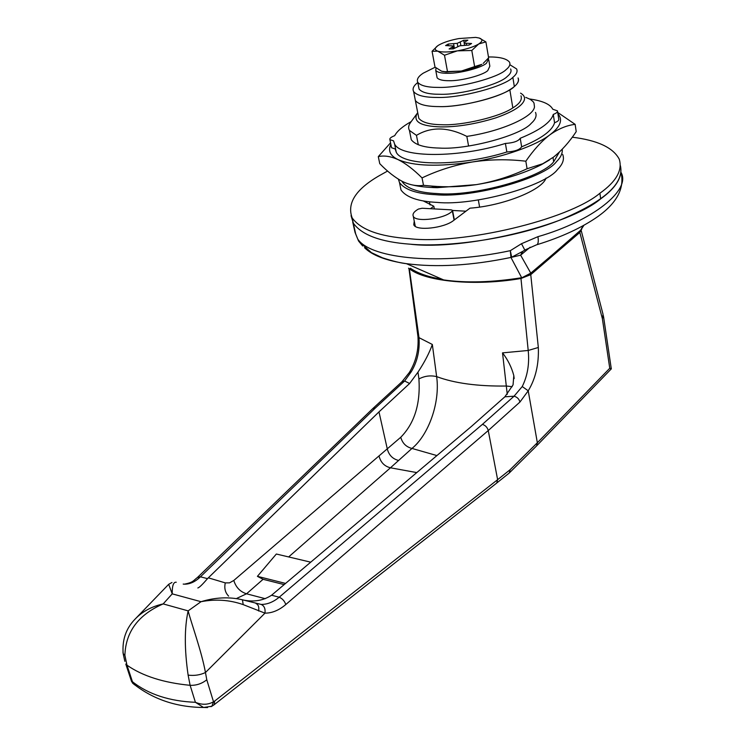 <?xml version="1.0" encoding="UTF-8"?>
<svg xmlns="http://www.w3.org/2000/svg" width="745" height="745" viewBox="0 0 745 745"><rect width="100%" height="100%" fill="white"/><g stroke="black" fill="none" stroke-linecap="round" stroke-linejoin="round"><path stroke-width="1.12" d="M510.632 68.968C511.703 71.278 510.567 73.792 507.224 76.502C499.802 84.483 460.457 95.09 439.783 94.28C428.859 94.298 421.959 92.566 419.081 89.093L418.597 86.569M488.469 56.955C499.653 56.853 506.665 58.594 509.515 62.18C510.586 64.461 509.44 66.948 506.088 69.63C498.629 77.536 459.199 88.133 438.498 87.407C427.555 87.454 420.655 85.768 417.787 82.35C416.427 79.473 418.252 76.409 423.272 73.15L435.164 67.227M414.807 97.614L415.365 100.538C418.597 104.514 426.317 106.526 438.526 106.582C458.473 107.429 497.148 98.396 509.813 89.698C516.723 85.582 519.479 81.671 518.073 77.955C519.274 80.59 518.026 83.44 514.339 86.513C506.125 95.639 461.779 107.653 438.526 106.582C426.317 106.526 418.597 104.514 415.365 100.538L414.807 97.614M418.224 115.27L418.811 118.287C422.061 122.422 429.763 124.573 441.925 124.732C461.807 125.775 500.268 116.769 512.83 107.885C519.684 103.695 522.403 99.681 520.988 95.826M509.934 64.759L516.611 68.95C517.803 71.539 516.546 74.342 512.839 77.378C504.579 86.392 460.103 98.396 436.812 97.437C424.585 97.437 416.855 95.481 413.633 91.588C412.199 88.776 413.587 85.749 417.815 82.49M562.68 154.448C564.552 159.179 562.857 164.17 557.595 169.413C545.778 185.989 474.258 206.151 437.073 202.407C418.271 201.457 406.249 197.323 401.006 189.994L399.869 184.397M562.224 149.261C562.68 153.302 560.734 157.456 556.403 161.721C544.521 178.139 472.824 198.291 435.592 194.696C416.753 193.821 404.721 189.761 399.488 182.534L398.37 179.163M387.586 171.043L379.736 175.42C355.914 189.044 346.714 203.189 352.152 217.875C360.617 229.665 379.624 236.593 409.163 238.661C461.49 244.956 568.016 220.101 599.883 193.262C616.245 181.612 622.699 170.242 619.235 159.16C613.154 147.603 597.499 140.284 572.262 137.201M600.684 198.85C616.376 187.61 622.941 176.556 620.389 165.669C624.385 183.456 604.214 201.597 559.868 220.11C513.92 238.484 447.987 247.591 410.29 244.202C462.571 250.655 568.901 225.828 600.684 198.85L599.883 193.262M351.035 215.622L353.316 223.155C361.791 235.048 380.788 242.069 410.29 244.202C380.788 242.069 361.791 235.048 353.316 223.155L351.035 215.622M423.216 200.899L433.823 206.244L430.433 208.702M414.248 221.116L413.773 224.767C416.12 231.35 444.067 228.091 453.342 220.669L469.937 208.181C503.359 205.713 542.323 190.04 546.011 178.111M433.823 206.244L434.344 208.917M559.365 152.101L553.684 161.767C542.146 177.608 473.094 197.006 437.166 193.57C418.932 192.722 407.292 188.802 402.235 181.808L401.918 181.193M535.506 112.421C536.959 115.829 535.543 119.47 531.241 123.335C521.63 135.115 467.515 150.034 439.215 148.059C424.557 147.706 415.244 144.93 411.277 139.734L410.514 135.879M557.912 113.743C563.146 119.787 560.482 126.808 549.903 134.808C536.279 145.48 502.707 157.344 472.274 161.991C438.237 166.964 413.494 166.163 398.044 159.598C390.212 155.798 387.819 150.732 390.855 144.409M391.414 147.147L391.535 147.743L395.176 148.963L396.247 152.185C402.496 166.34 460.596 166.684 506.851 151.989C514.851 151.477 519.777 149.754 521.64 146.812C541.317 138.691 552.296 130.673 554.559 122.757C557.726 121.5 559.122 120.308 558.741 119.153L557.549 111.387M411.231 121.565C402.598 126.417 397.094 131.12 394.701 135.674C391.013 137.089 389.412 138.412 389.896 139.65L393.537 140.842L394.589 144.018C400.81 157.959 459.013 158.098 505.408 143.44L506.851 151.989M505.408 143.44C513.417 142.91 518.352 141.187 520.234 138.272L521.64 146.812M520.234 138.272C539.967 130.198 550.983 122.255 553.274 114.423L554.559 122.757M553.274 114.423C556.45 113.184 557.856 111.992 557.474 110.865L552.771 109.236C550.173 104.179 542.444 100.761 529.602 98.983M525.84 161.209C507.876 159.076 490.014 159.337 472.274 161.991C454.571 165.083 437.827 170.391 422.043 177.906C413.522 169.432 405.522 163.323 398.044 159.598C390.641 156.282 384.057 155.286 378.292 156.627L379.754 163.658C387.428 171.574 394.999 177.506 402.458 181.473C409.871 185.049 416.883 186.334 423.495 185.319L431.187 186.036C446.255 187.358 461.313 186.893 476.353 184.63C493.926 181.622 510.828 176.332 527.078 168.743L542.779 163.732L553.405 157.204C561.739 150.555 569.348 142.025 576.22 131.614L575.14 124.359C566.833 125.318 558.424 128.801 549.903 134.808C541.55 141.178 533.532 149.978 525.84 161.209L527.078 168.743M378.292 156.627L390.538 142.835M422.043 177.906L423.495 185.319M557.707 112.43L575.14 124.359M549.382 160.035L541.093 164.85C522.925 173.939 501.348 180.532 476.353 184.63L437.25 187.675C427.63 187.507 419.463 186.623 412.749 185.03M409.331 268.703L418.997 337.662C419.91 350.252 417.34 361.586 411.296 371.68L404.619 381.002L375.452 407.906L200.433 576.816C195.404 581.677 190.171 584.136 184.732 584.173L183.251 584.099M417.871 335.939L418.997 337.662L432.333 344.469C429.399 352.851 424.613 362.079 417.973 372.146L409.62 383.489L404.619 381.002L401.9 381.803L409.331 372.5L411.296 371.68M375.452 407.906L372.537 408.837L197.378 577.543L200.433 576.816L207.492 578.642C202.482 584.508 199.26 587.619 197.844 587.963M183.186 584.08L184.732 584.173M176.258 582.236C173.455 581.845 172.114 585.719 172.225 593.858L168.677 584.322L135.096 619.104C142.295 611.561 151.654 606.495 163.174 603.906C138.449 614.653 125.682 631.779 124.89 655.293L123.167 653.635L122.972 651.996M538.328 347.487C538.961 364.221 535.599 378.665 528.224 390.808L519.945 402.049L488.254 430.545L285.801 604.53C278.993 610.304 272.046 613.172 264.969 613.144L243.205 604.623L242.442 599.8L261.113 604.418C267.241 604.502 273.275 602.1 279.198 597.211L482.387 424.38L514.05 396.21L522.236 386.543C527.562 375.787 529.555 363.765 528.205 350.467L520.969 278.49L530.757 274.654L538.328 347.487L528.205 350.467L502.521 352.869L507.252 394.291M243.205 604.623C229.646 599.883 215.584 598.906 201.02 601.699C215.352 597.313 229.162 596.68 242.442 599.8M258.617 611.012C259.223 607.045 258.366 604.577 256.038 603.59M206.793 679.785L213.508 701.79C208.023 704.882 201.988 705.059 195.413 702.302L190.115 685.316C196.252 685.568 201.811 683.724 206.793 679.785L205.462 672.521C200.163 675.035 194.38 675.901 188.122 675.128C184.388 649.249 184.397 627.83 188.15 610.872C191.204 622.978 201.485 650.841 205.462 672.521L264.969 613.144C265.509 608.674 264.224 605.769 261.113 604.418M285.801 604.53C284.543 601.01 282.346 598.561 279.198 597.211L271.58 595.236C263.702 600.349 254.771 602.044 244.788 600.321L243.606 600.116M519.945 402.049C519.069 398.938 517.105 396.992 514.05 396.21L504.868 396.806L513.063 384.867L513.808 375.592C511.657 367.378 507.894 359.807 502.521 352.869M124.89 655.293L126.976 665.192L132.442 681.722C148.516 694.377 169.506 701.241 195.413 702.302L203.562 707.48L211.859 706.241L214.16 704.742L214.728 701.017L213.508 701.79L211.859 706.241L210.956 706.679M214.728 701.017L497.632 479.678L496.673 483.095L213.778 705.031M203.562 707.48L207.548 707.564M188.122 675.128L190.115 685.316C163.583 682.746 142.537 676.041 126.976 665.192L125.793 664.074L131.576 681.554L132.442 681.722L132.554 683.1L134.677 684.879M132.554 683.091L131.213 680.446M124.853 661.337L123.167 653.635C122.059 639.908 126.026 628.398 135.078 619.123L135.096 619.104M609.755 368.272L611.338 368.84L536.642 445.836L537.35 442.744L609.755 368.272L602.37 318.674L579.833 232.449L581.137 230.14M194.603 606.272L201.02 601.699L172.225 593.858L163.174 603.906L188.15 610.872L194.603 606.272M310.749 562.177L276.339 554.019L257.407 576.341L263.087 579.303L284.19 584.62M285.605 583.419L257.407 576.341M236.882 598.319L246.539 593.793L263.087 579.303M417.973 372.146L418.923 378.954C420.553 403.865 414.49 423.309 400.745 437.278L233.8 580.457L229.525 582.86L225.297 582.888C224.087 588.205 225.204 592.62 228.631 596.13M233.8 580.457C235.923 587.349 240.169 591.791 246.539 593.793L265.257 598.691M400.745 437.278C402.458 443.275 406.202 447 411.976 448.434C428.263 435.322 440.332 402.971 436.644 376.616L432.333 344.469M379.121 456.322C380.779 462.515 384.56 466.333 390.454 467.795L411.976 448.434L436.915 455.577M504.868 396.806L471.566 426.308L271.58 595.236M207.492 578.642L378.981 411.883L409.62 383.489M520.969 278.49C475.124 286.387 426.14 281.629 409.778 269.066M579.833 232.449L530.757 274.654M488.226 58.334L488.599 58.827L486.513 63.157C482.052 67.627 459.721 73.597 447.866 73.28C441.459 73.355 437.427 72.405 435.76 70.44L435.993 67.907M488.822 60.149L489.847 66.193L487.779 70.579C483.347 75.105 461.062 81.075 449.216 80.711C442.828 80.758 438.796 79.79 437.119 77.787L436.859 76.372M457.793 46.497L457.225 43.34L448.201 44.048L445.594 45.585L452.876 45.929L452.429 46.944L449.123 48.974L453.295 48.881L459.861 45.771L469.015 45.063L471.594 43.508L464.2 43.173L464.619 42.167L467.851 40.174L463.707 40.277L457.225 43.34M454.394 48.248L453.612 43.89M460.876 45.613L460.28 42.269M464.21 43.145L463.707 40.277M464.554 45.184L464.2 43.173M466.482 45.128L466.212 43.592M452.783 48.919L452.429 46.944M453.398 48.825L452.876 45.929M448.471 45.538L448.201 44.048M437.753 51.154C434.456 49.962 434.447 48.155 437.734 45.743L439.103 44.877C443.955 42.232 450.557 40.128 458.901 38.554L475.673 37.399L479.212 38.032L485.898 41.888L478.728 43.974L471.799 50.483L457.356 50.856L444.495 55.232L437.753 51.154L432.063 51.275L437.641 45.818M479.212 38.032C482.937 39.308 482.769 41.292 478.728 43.974M478.346 44.216C473.522 46.926 466.789 49.096 458.166 50.716M457.356 50.856C448.704 52.243 442.232 52.355 437.948 51.219M432.063 51.275L435.006 67.087L441.636 71.222L445.072 71.697L460.969 71.054L446.106 72.014L442.13 71.371M444.495 55.232L447.428 71.269M471.799 50.483L474.621 66.594L481.819 64.349C477.033 67.134 470.356 69.322 461.779 70.915L474.621 66.594M461.779 70.915L460.969 71.054M485.898 41.888L488.618 57.831L483.179 63.437M352.73 222.084L355.002 232.254L358.569 241.026L362.694 246.008M523.027 251.195L511.675 257.211L510.325 250.665L521.5 243.708L537.927 236.677C593.001 220.874 631.294 189.966 621.069 172.542L621.032 172.43M417.731 112.709L417.004 113.659C413 121.826 420.851 126.24 440.556 126.901C457.085 127.088 475.431 124.108 495.593 117.943C513.054 111.825 522.664 105.753 524.424 99.728C525.011 97.12 523.716 94.922 520.541 93.125M418.308 144.781L416.464 135.367L409.443 130.431C408.111 128.112 408.428 125.551 410.374 122.748L410.719 122.273M416.464 135.367C431.094 126.538 447.885 126.883 466.836 136.391L468.577 146.029M525.793 97.371L530.375 99.42L533.01 101.571L534.007 103.043L534.472 106.852C533.662 116.974 500.724 131.474 466.836 136.391M465.932 211.198L452.578 210.453M478.318 199.949L479.603 207.063M430.07 204.996L429.437 201.793M418.411 209.066C414.015 211.58 412.302 213.973 413.27 216.264C415.552 222.727 445.724 218.806 452.355 210.947L452.541 210.332L451.2 209.848L422.117 208.246L418.411 209.066M521.724 277.857L530.785 273.136L579.88 231.406M583.111 225.772L580.551 230.401L583.894 225.344M524.741 250.078L520.895 252.667L522.822 251.326L520.625 255.172L530.785 273.136L530.114 274.169M408.549 268.172C416.52 273.657 428.226 277.568 443.647 279.924L443.657 279.924C466.202 283.137 492.212 282.402 521.677 277.717L510.94 257.444C471.538 265.583 436.691 267.651 406.397 263.665L406.397 263.665C386.208 260.675 372.249 255.349 364.519 247.703M581.724 229.274L530.282 274.02L521.714 277.866C492.426 282.485 466.398 283.174 443.657 279.924L406.397 263.665C400.885 263.115 392.904 261.16 382.455 257.798L371.401 252.629L358.569 241.026L358.159 239.648C371.988 259.083 441.124 265.518 510.325 250.665L510.94 257.444L520.625 255.172L530.189 247.21M536.465 244.854L524.797 250.041L521.5 243.708M537.071 244.667L537.08 244.667C538.309 243.485 538.588 240.821 537.927 236.677M355.002 232.254L355.877 234.554M512.83 107.885L509.813 89.698M512.839 77.378L514.339 86.513M553.014 157.493L553.684 161.767M509.235 473.028L510.204 469.639L497.632 479.678L488.254 430.545C487.342 427.36 485.386 425.302 482.387 424.38M536.428 446.05L509.226 473.038L510.204 469.639L537.35 442.744L528.224 390.808L522.236 386.543M496.291 483.384L508.863 473.336M581.147 230.289L603.077 314.464L602.37 318.674L603.385 315.61M418.923 378.954C424.594 375.964 430.498 375.182 436.644 376.616C454.534 383.275 477.843 386.413 506.563 386.031L512.178 386.711M378.981 411.883L387.344 449.179C389.03 455.288 392.811 459.05 398.687 460.475M416.781 472.591L390.454 467.795L288.641 556.934M225.297 582.888L208.311 577.822M452.355 210.947L454.087 220.101M442.39 279.366C428.375 277 417.703 273.294 410.383 268.247M417.787 82.35L419.081 89.093M413.633 91.588L418.811 118.287M399.488 182.534L401.006 189.994M358.457 240.784L355.719 234.126L352.152 217.875M402.132 181.305L402.235 181.808M391.535 147.743L389.896 139.65M396.247 152.185L394.589 144.018M431.187 186.036L437.25 187.675M542.779 163.732L541.093 164.85M408.94 268.442L417.964 336.638C418.802 349.861 415.924 361.809 409.331 372.5M372.714 408.66L401.9 381.803M197.378 577.543C193.169 580.625 193.691 582.264 184.443 584.164M168.668 584.322L171.983 582.488M203.543 707.48C176.034 707.238 152.371 699.108 132.554 683.1M611.291 368.812L603.534 316.541M513.808 375.592L514.162 378.562M435.76 70.44L437.119 77.787M445.072 71.697L446.106 72.014M621.041 172.319L621.069 172.542C624.664 188.206 616.981 202.836 598.011 216.441C581.919 227.691 561.6 237.106 537.08 244.667M417.004 113.659L410.374 122.748M454.348 219.905L452.578 210.556M415.282 226.275L413.27 216.264M409.443 130.431L411.277 139.734"/></g></svg>
